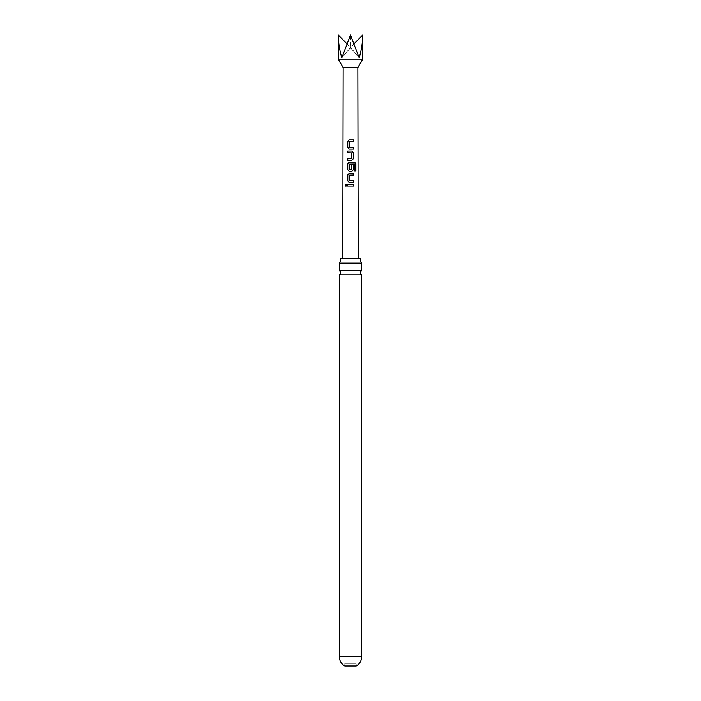 <?xml version="1.0" encoding="UTF-8"?>
<svg xmlns="http://www.w3.org/2000/svg" width="701" height="701" viewBox="0 0 701 701"><rect width="100%" height="100%" fill="white"/><g stroke="black" fill="none" stroke-linecap="round" stroke-linejoin="round"><path stroke-width="0.53" stroke-dasharray="3.5 2.63" d="M346.014 184.214L346.951 185.266L346.014 186.326M360.402 258.389L340.598 258.389M361.663 270.805L339.337 270.805M344.796 663.321L344.796 665.95L356.204 665.95L356.204 663.321L344.796 663.321L356.204 663.321M338.276 59.182L362.724 59.182M338.276 35.05C338.329 42.542 339.521 50.13 341.851 57.815L350.5 35.05L350.5 47.361L350.5 35.05L359.149 57.815C361.479 50.13 362.671 42.542 362.724 35.05M357.834 67.655L343.166 67.655M345.05 258.389L358.211 258.389L345.05 258.389M339.337 274.792L361.663 274.792M339.337 263.138L361.663 263.138M346.855 43.69L359.149 57.815L350.5 47.361L341.851 57.815L354.145 43.69M353.488 186.124L347.643 186.124M349.247 182.479L353.479 182.479M353.453 175.005L349.361 175.119L349.501 180.762M355.889 170.956L354.469 170.956L354.461 164.069M349.247 171.351L351.841 171.351M351.692 164.849L351.718 169.712M354.382 164.069L349.361 164.183L349.335 169.712M347.705 160.231L351.841 160.222M351.569 158.514L351.692 152.862L347.705 152.748M349.247 149.103L353.453 149.103M353.453 141.628L349.361 141.742L349.335 147.271M339.337 656.679L361.663 656.679"/><path stroke-width="1.05" d="M345.129 185.274L345.97 184.205L346.872 185.266L345.97 186.326L345.129 185.274M346.014 186.326L345.243 185.274L346.014 184.214M339.337 263.138L361.663 263.138A7.378 7.378 0 0 1 360.402 258.389L340.598 258.389A7.378 7.378 0 0 1 339.337 263.138L339.337 270.805L361.663 270.805A2.226 2.226 0 0 0 361.663 274.792L339.337 274.792L339.337 656.679C339.477 660.763 341.291 663.847 344.796 665.95L356.204 665.95C359.709 663.847 361.523 660.763 361.663 656.679L339.337 656.679M339.337 270.805A2.226 2.226 0 0 1 339.337 274.792M350.5 35.05L341.851 57.815C339.521 50.13 338.329 42.542 338.276 35.05L338.276 59.182L362.724 59.182L362.724 35.05C362.671 42.542 361.479 50.13 359.149 57.815L350.5 35.05M338.276 59.182L343.166 67.655L357.834 67.655L358.211 258.389M353.453 149.103L349.221 149.103L347.714 147.499L347.705 141.514L349.221 139.911L353.444 139.911L353.453 141.628L349.335 141.742L349.335 147.271L353.453 147.385L353.453 149.103M353.453 152.634L353.462 158.628L351.841 160.222L347.705 160.231L347.705 158.514L351.718 158.4L351.718 152.862L347.705 152.748L347.705 151.039L351.841 151.039L353.453 152.634L353.462 158.628M354.557 170.956L354.461 164.069L349.335 164.183L349.457 169.826L351.718 169.712L351.718 164.849L353.462 164.849L353.462 169.756L351.841 171.351L349.212 171.351L347.705 169.756L347.705 163.762L349.212 162.168L354.645 162.168L355.889 163.771L355.889 170.956L354.557 170.956M353.479 182.479L349.221 182.47L347.74 180.876L347.749 174.891L349.229 173.296L353.47 173.296L353.453 175.005L349.361 175.119L349.361 180.648L353.462 180.762L353.479 182.479M353.488 186.124L347.643 186.124L347.67 184.416L353.488 184.416L353.488 186.124M354.145 43.69L362.724 35.05M346.855 43.69L338.276 35.05M347.705 186.124L347.67 184.416M347.731 184.416L353.488 184.416M353.418 184.416L353.418 186.124M349.247 182.479L347.74 180.876M349.501 180.762L353.462 180.762M353.4 180.762L353.418 182.479M347.801 180.876L347.81 174.891L349.256 173.296L353.47 173.296M353.4 173.296L353.392 175.005M349.247 171.351L347.766 169.756L347.766 163.762L349.212 162.168L354.548 162.168L355.889 163.771M355.766 163.771L355.775 170.956M351.692 164.849L353.4 164.849L353.462 169.756M353.4 169.756L351.814 171.351M349.457 169.826L351.595 169.826M353.392 158.628L351.814 160.222M347.766 152.757L347.766 151.039L351.841 151.039M351.814 151.039L353.392 152.634M347.766 160.231L347.766 158.514L351.595 158.514M349.247 149.103L347.714 147.499M349.457 147.385L353.453 147.385M353.392 147.385L353.392 149.103M347.766 147.499L347.766 141.514L349.221 139.911L353.444 139.911M353.383 139.911L353.383 141.628M361.663 274.792L361.663 656.679M361.663 263.138L361.663 270.805M343.166 67.655L342.789 258.389M357.834 67.655L362.724 59.182"/></g></svg>
